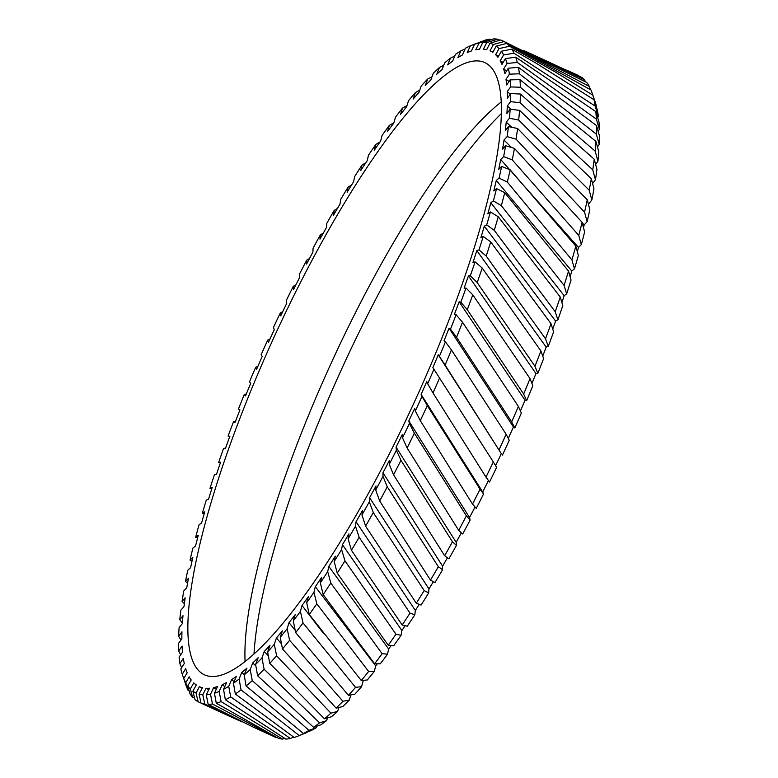 <?xml version="1.0" encoding="UTF-8"?>
<svg xmlns="http://www.w3.org/2000/svg" width="778" height="778" viewBox="0 0 778 778"><rect width="100%" height="100%" fill="white"/><g stroke="black" fill="none" stroke-linecap="round" stroke-linejoin="round"><path stroke-width="1.17" d="M245.089 661.543A336.689 77.285 114.6 0 1 331.409 362.665A336.689 77.285 114.6 0 1 501.217 101.996M193.819 663.41A336.689 77.285 114.6 0 1 287.841 307.903A336.689 77.285 114.6 0 1 484.752 62.571A336.689 77.285 114.6 0 1 495.43 74.007A336.689 77.285 114.6 0 1 401.409 429.514A336.689 77.285 114.6 0 1 204.497 674.847A336.689 77.285 114.6 0 1 193.819 663.41M253.988 654.026A345.276 79.259 114.6 0 1 501.333 113.637M509.609 46.262L555.463 72.072L592.797 95.13A363.909 83.528 -65.4 0 0 592.136 93.078A363.909 83.528 -65.4 0 0 590.979 90.005L506.731 43.422A363.909 83.528 114.6 0 1 509.609 46.262L499.068 48.576A356.742 81.885 -65.4 0 0 496.179 46.106L506.731 43.422M514.034 53.225L503.638 54.927A356.742 81.885 -65.4 0 0 501.333 51.26L511.768 49.15A363.909 83.528 114.6 0 1 513.966 53.079A363.909 83.528 114.6 0 1 514.034 53.225L595.151 106.051A363.909 83.528 -65.4 0 0 593.984 99.72L536.314 63.31L511.768 49.15M189.073 690.65L188.072 690.358A363.909 83.528 114.6 0 1 186.107 685.671L183.734 678.484A356.742 81.885 -65.4 0 0 185.748 682.734L188.072 690.358M201.016 703.059L198.127 701.795A363.909 83.528 114.6 0 1 194.947 699.587L192.876 691.175A356.742 81.885 -65.4 0 0 196.046 693.042L198.127 701.795M192.545 697.214A363.909 83.528 114.6 0 1 189.968 693.762L187.761 685.943A356.742 81.885 -65.4 0 0 190.357 689.016L192.545 697.214L194.539 697.944M481.222 41.467L480.24 41.856A363.909 83.528 114.6 0 1 481.222 41.467L481.533 41.565M584.618 79.91A363.909 83.528 -65.4 0 0 581.545 77.294L533.368 54.888L584.618 79.91L585.309 81.69M497.473 39.211L486.707 42.654A356.742 81.885 -65.4 0 0 482.72 42.605L493.437 38.9A363.909 83.528 114.6 0 1 497.473 39.211L499.884 40.213M523.788 50.551L533.368 54.888M489.829 39.172L479.015 43.111A356.742 81.885 -65.4 0 0 474.522 44.288L485.258 40.135A363.909 83.528 114.6 0 1 489.829 39.172L491.2 39.668M566.501 70.108L578.851 75.709A363.909 83.528 -65.4 0 0 578.501 75.544L576.09 74.435M545.514 338.77A363.909 83.528 -65.4 0 0 551.019 323.697L490.714 241.929A363.909 83.528 114.6 0 1 486.201 256.04L545.514 338.77L548.257 346.395L546.166 347.085A349.575 80.241 114.6 0 1 542.743 356.12M534.963 366.273A363.909 83.528 -65.4 0 0 540.914 350.956L482.214 268.031A363.909 83.528 114.6 0 1 477.186 282.56L534.963 366.273L537.812 373.391L535.945 373.528A349.575 80.241 114.6 0 1 531.948 383.476M564.05 285.4A363.909 83.528 -65.4 0 0 568.543 271.114L504.737 192.652A363.909 83.528 114.6 0 1 501.333 205.635L564.05 285.4L566.656 293.899L564.157 295.669A349.575 80.241 114.6 0 1 561.901 302.554M498.241 216.751A363.909 83.528 114.6 0 1 494.263 230.337L555.229 311.754A363.909 83.528 -65.4 0 0 560.248 297.021L498.241 216.751L490.393 211.956L487.835 213.775A349.575 80.241 -65.4 0 0 490.811 202.737L493.388 200.899A356.742 81.885 -65.4 0 0 496.549 188.577L504.737 192.652M499.087 449.665A363.909 83.528 -65.4 0 0 506.138 434.28L451.435 349.906A363.909 83.528 114.6 0 1 445.113 365.077L501.295 453.642A349.575 80.241 114.6 0 1 495.605 465.682M472.499 504.076A363.909 83.528 -65.4 0 0 480.036 489.187L427.278 405.581A363.909 83.528 114.6 0 1 420.295 420.645L472.499 504.076L476.253 508.355A356.742 81.885 114.6 0 0 483.546 494.02L480.036 489.187M439.667 377.768A363.909 83.528 114.6 0 1 432.996 392.939L485.997 477.118A363.909 83.528 -65.4 0 0 493.32 461.928L432.86 367.605A349.575 80.241 -65.4 0 0 438.247 354.846L439.405 356.402A356.742 81.885 -65.4 0 0 445.405 341.853L451.435 349.906M523.652 394.047A363.909 83.528 -65.4 0 0 530.022 378.604L472.781 294.843A363.909 83.528 114.6 0 1 467.286 309.693L523.652 394.047L526.638 400.641L525.014 400.232A349.575 80.241 114.6 0 1 520.433 410.988M462.502 322.209A363.909 83.528 114.6 0 1 456.569 337.263L511.661 421.909A363.909 83.528 -65.4 0 0 518.401 406.447L462.502 322.209L456.093 314.74L454.43 314.322A349.575 80.241 -65.4 0 0 459.146 301.786L460.819 302.214A356.742 81.885 -65.4 0 0 466.012 288.016L472.781 294.843M596.318 134.117A363.909 83.528 -65.4 0 0 596.473 125.521L518.42 67.336A363.909 83.528 114.6 0 1 519.422 73.793L596.318 134.117L599.245 144.377L597.485 147.023M595.121 151.068A363.909 83.528 -65.4 0 0 595.938 141.421L519.996 79.667A363.909 83.528 114.6 0 1 520.356 87.243L595.121 151.068L597.922 161.221L595.627 164.469M515.668 57.144A363.909 83.528 114.6 0 1 517.312 62.425L596.327 119.073A363.909 83.528 -65.4 0 0 595.822 111.585L515.668 57.144L505.389 58.642L501.966 64.399A349.575 80.241 -65.4 0 0 500.176 60.742L503.638 54.927M584.541 212.122A363.909 83.528 -65.4 0 0 587.273 199.781L517.603 128.516A363.909 83.528 114.6 0 1 516.028 139.136L584.541 212.122L587.118 221.662L584.142 224.959A349.575 80.241 114.6 0 1 583.5 227.662M510.154 169.808A363.909 83.528 114.6 0 1 507.334 182.081L571.908 259.891A363.909 83.528 -65.4 0 0 575.837 246.159L510.154 169.808L501.635 166.453L498.727 169.322A349.575 80.241 -65.4 0 0 500.701 159.509L503.629 156.611A356.742 81.885 -65.4 0 0 505.612 145.749L514.443 148.384A363.909 83.528 114.6 0 1 512.245 159.869L578.754 235.403A363.909 83.528 -65.4 0 0 582.1 222.323L514.443 148.384M592.748 169.808A363.909 83.528 -65.4 0 0 594.217 159.189L520.385 94.041A363.909 83.528 114.6 0 1 520.093 102.696L592.748 169.808L595.452 179.806L592.593 183.559M519.578 110.359A363.909 83.528 114.6 0 1 518.644 120.036L589.209 190.211A363.909 83.528 -65.4 0 0 591.319 178.687L519.578 110.359L510.174 109.173L506.916 113.462A349.575 80.241 -65.4 0 0 507.285 105.983L510.572 101.655A356.742 81.885 -65.4 0 0 510.718 93.555L520.385 94.041M313.583 727.304A363.909 83.528 -65.4 0 0 319.564 722.859L264.131 669.265A363.909 83.528 114.6 0 1 257.586 675.732L313.583 727.304L320.857 724.785A356.742 81.885 114.6 0 0 326.575 720.652L319.564 722.859M303.449 733.537A363.909 83.528 -65.4 0 0 308.973 730.357L252.257 680.662A363.909 83.528 114.6 0 1 246.081 685.953L303.449 733.537L311.035 730.61A356.742 81.885 114.6 0 0 316.306 727.702L308.973 730.357M336.164 708.136A363.909 83.528 -65.4 0 0 342.913 701.289L289.611 640.304A363.909 83.528 114.6 0 1 282.472 648.969L336.164 708.136L342.806 706.541A356.742 81.885 114.6 0 0 349.283 700.074L342.913 701.289M276.608 655.776A363.909 83.528 114.6 0 1 269.742 663.381L324.514 718.814A363.909 83.528 -65.4 0 0 330.893 713.154L276.608 655.776L274.303 644.33L276.423 637.979A349.575 80.241 -65.4 0 0 282.375 630.89L280.236 637.308A356.742 81.885 -65.4 0 0 287.15 628.77L289.611 640.304M278.514 738.39A363.909 83.528 -65.4 0 0 282.463 739.071L221.117 701.6A363.909 83.528 114.6 0 1 216.284 703.195L278.514 738.39M204.779 704.061A363.909 83.528 114.6 0 1 201.025 703.118L232.603 717.647L204.779 704.061L202.786 694.793L206.034 688.277A349.575 80.241 -65.4 0 0 209.554 688.238L206.267 694.822A356.742 81.885 -65.4 0 0 210.507 694.258L212.462 703.993A363.909 83.528 114.6 0 1 208.154 704.323L251.751 726.409L275.548 737.311L212.462 703.993M242.23 721.955L232.603 717.647M294.191 737.476A363.909 83.528 -65.4 0 0 297.77 736.192A363.909 83.528 -65.4 0 0 299.219 735.58L241.083 689.882A363.909 83.528 114.6 0 1 235.316 693.976L294.191 737.476M230.677 696.884A363.909 83.528 114.6 0 1 225.357 699.733L285.857 739.1A363.909 83.528 -65.4 0 0 290.359 738.487L230.677 696.884L228.732 686.352L231.62 679.622A349.575 80.241 -65.4 0 0 236.386 676.422L233.468 683.22A356.742 81.885 -65.4 0 0 239.089 679.038L241.083 689.882M430.477 580.106A363.909 83.528 -65.4 0 0 438.354 566.724L387.259 486.824A363.909 83.528 114.6 0 1 379.674 500.944L430.477 580.106L434.99 582.528A356.742 81.885 114.6 0 0 442.594 569.69L438.354 566.724M416.288 603.251A363.909 83.528 -65.4 0 0 424.166 590.56L373.284 512.537A363.909 83.528 114.6 0 1 365.602 526.142L416.288 603.251L421.093 605.051A356.742 81.885 114.6 0 0 428.688 592.894L424.166 590.56M458.68 530.353A363.909 83.528 -65.4 0 0 466.392 515.863L414.353 433.161A363.909 83.528 114.6 0 1 407.118 448.011L458.68 530.353L462.667 534.009A356.742 81.885 114.6 0 0 470.126 520.083L466.392 515.863M400.981 460.304A363.909 83.528 114.6 0 1 393.542 474.833L444.646 555.755A363.909 83.528 -65.4 0 0 452.456 541.77L400.981 460.304L396.372 450.238L396.07 447.126A349.575 80.241 -65.4 0 0 402.197 434.688L402.508 437.839A356.742 81.885 -65.4 0 0 409.403 423.533L414.353 433.161M374.578 663.78A363.909 83.528 -65.4 0 0 382.124 653.695L330.815 583.062A363.909 83.528 114.6 0 1 323.162 594.557L374.578 663.78L380.286 663.79A356.742 81.885 114.6 0 0 387.541 654.181L382.124 653.695M303.041 622.945A363.909 83.528 114.6 0 1 295.679 632.621L348.447 695.337A363.909 83.528 -65.4 0 0 355.507 687.353L303.041 622.945L300.386 611.382L302.029 605.488A349.575 80.241 -65.4 0 0 308.331 596.726L306.678 602.687A356.742 81.885 -65.4 0 0 313.942 592.301L316.811 603.816A363.909 83.528 114.6 0 1 309.274 614.445L361.284 680.517A363.909 83.528 -65.4 0 0 368.616 671.453L316.811 603.816M402.177 625.006A363.909 83.528 -65.4 0 0 410.006 613.103L359.154 537.267A363.909 83.528 114.6 0 1 351.423 550.25L402.177 625.006L407.273 626.193A356.742 81.885 114.6 0 0 414.81 614.815L410.006 613.103M344.965 560.831A363.909 83.528 114.6 0 1 337.244 573.114L388.241 645.225A363.909 83.528 -65.4 0 0 395.953 634.196L344.965 560.831L341.591 549.569L342.427 544.658A349.575 80.241 -65.4 0 0 348.933 533.864L348.087 538.823A356.742 81.885 -65.4 0 0 355.497 526.22L359.154 537.267M551.019 323.697L553.625 331.807A356.742 81.885 114.6 0 1 548.257 346.395M540.914 350.956L543.618 358.59A356.742 81.885 114.6 0 1 537.812 373.391M568.543 271.114L571.052 280.061A356.742 81.885 114.6 0 1 566.656 293.899M560.248 297.021L562.795 305.569A356.742 81.885 114.6 0 1 557.894 319.836L555.229 311.754M506.138 434.28L509.25 440.309A356.742 81.885 114.6 0 1 502.413 455.14M493.32 461.928L496.627 467.364A356.742 81.885 114.6 0 1 489.527 482L485.997 477.118M530.022 378.604L532.833 385.723A356.742 81.885 114.6 0 1 526.638 400.641M518.401 406.447L521.348 413.03A356.742 81.885 114.6 0 1 514.812 427.958L511.661 421.909M596.473 125.521L599.478 135.946A356.742 81.885 114.6 0 1 599.245 144.377M595.938 141.421L598.788 151.788A356.742 81.885 114.6 0 1 597.922 161.221M593.984 99.72L597.348 110.106A356.742 81.885 114.6 0 1 598.389 116.369L595.151 106.051M595.822 111.585L598.992 122.02A356.742 81.885 114.6 0 1 599.4 129.391L596.327 119.073M587.273 199.781L589.841 209.652A356.742 81.885 114.6 0 1 587.118 221.662M575.837 246.159L578.346 255.456A356.742 81.885 114.6 0 1 574.485 268.78L571.908 259.891M582.1 222.323L584.618 231.932A356.742 81.885 114.6 0 1 581.322 244.642L578.754 235.403M594.217 159.189L596.95 169.439A356.742 81.885 114.6 0 1 595.452 179.806M591.319 178.687L593.954 188.772A356.742 81.885 114.6 0 1 591.844 200.004L589.209 190.211M330.893 713.154L337.594 711.423A356.742 81.885 114.6 0 1 331.477 716.742L324.514 718.814M282.463 739.071L284.33 738.225M299.219 735.58L306.853 732.516A356.742 81.885 114.6 0 1 306.649 732.604L297.77 736.192M290.359 738.487L293.598 737.097M452.456 541.77L456.443 545.368A356.742 81.885 114.6 0 1 448.887 558.798L444.646 555.755M355.507 687.353L361.566 686.682A356.742 81.885 114.6 0 1 354.778 694.248L348.447 695.337M368.616 671.453L374.344 671.346A356.742 81.885 114.6 0 1 367.304 679.972L361.284 680.517M395.953 634.196L401.059 635.286A356.742 81.885 114.6 0 1 393.639 645.818L388.241 645.225M225.571 448.06L223.558 448.517A356.742 81.885 -65.4 0 0 218.599 462.56L220.621 462.142A349.575 80.241 -65.4 0 0 216.517 474.269L214.465 474.697A356.742 81.885 -65.4 0 0 209.982 488.37L212.238 487.388A349.575 80.241 -65.4 0 0 208.562 499.145L206.287 500.137A356.742 81.885 -65.4 0 0 202.319 513.344L204.779 511.807A349.575 80.241 -65.4 0 0 201.56 523.098L199.08 524.654A356.742 81.885 -65.4 0 0 195.648 537.297L197.612 537.88M202.319 513.344L204.254 513.606M195.648 537.297L198.302 535.215A349.575 80.241 -65.4 0 0 195.57 545.981L192.895 548.082A356.742 81.885 -65.4 0 0 190.026 560.072L192.847 557.466A349.575 80.241 -65.4 0 0 190.62 567.609L187.77 570.245A356.742 81.885 -65.4 0 0 185.485 581.497L187.605 582.994M190.026 560.072L192.04 561.055M235.569 421.131L233.497 421.773A356.742 81.885 -65.4 0 0 228.09 436.098L229.88 436.234A349.575 80.241 -65.4 0 0 225.367 448.653L223.558 448.517M257.858 366.38L255.641 367.362A356.742 81.885 -65.4 0 0 249.466 381.93L250.74 383.194A349.575 80.241 -65.4 0 0 245.508 395.924L244.214 394.66A356.742 81.885 -65.4 0 0 238.408 409.16L239.945 409.86A349.575 80.241 -65.4 0 0 235.053 422.483L233.497 421.773M246.354 393.843L244.214 394.66M209.982 488.37L211.927 488.36M218.599 462.56L220.563 462.327M182.246 674.263L183.744 678.484L187.197 672.824A349.575 80.241 -65.4 0 1 185.679 668.662L182.246 674.263A356.742 81.885 -65.4 0 1 180.846 668.856L184.289 663.537A349.575 80.241 -65.4 0 1 183.297 658.373L179.893 663.644L181.595 667.699M185.485 581.497L188.461 578.385A349.575 80.241 -65.4 0 0 186.749 587.847L183.744 590.998A356.742 81.885 -65.4 0 0 182.062 601.443L185.174 597.835A349.575 80.241 -65.4 0 0 183.997 606.548L180.856 610.185A356.742 81.885 -65.4 0 0 179.776 619.745L182.995 615.67A349.575 80.241 -65.4 0 0 182.363 623.577L179.105 627.69A356.742 81.885 -65.4 0 0 178.658 636.287L181.002 640.002M182.062 601.443L184.357 603.65M179.776 619.745L182.392 623.022M178.658 636.287L181.955 631.785A349.575 80.241 -65.4 0 0 181.867 638.826L178.522 643.367A356.742 81.885 -65.4 0 0 178.687 650.953L182.062 646.051A349.575 80.241 -65.4 0 0 182.509 652.168L179.105 657.128A356.742 81.885 -65.4 0 0 179.893 663.644M178.687 650.953L180.671 654.843M419.75 90.17L415.364 92.601A356.742 81.885 -65.4 0 0 408.576 100.634L406.573 106.887A349.575 80.241 -65.4 0 0 400.514 114.415L402.537 108.093A356.742 81.885 -65.4 0 0 395.525 117.118L393.765 123.148A349.575 80.241 -65.4 0 0 387.532 131.511L389.311 125.423A356.742 81.885 -65.4 0 0 382.115 135.372L380.607 141.129A349.575 80.241 -65.4 0 0 374.237 150.271L375.764 144.455A356.742 81.885 -65.4 0 0 368.451 155.26L367.197 160.706A349.575 80.241 -65.4 0 0 360.749 170.557L362.003 165.062A356.742 81.885 -65.4 0 0 354.612 176.645L353.63 181.741A349.575 80.241 -65.4 0 0 347.134 192.234L348.126 187.09A356.742 81.885 -65.4 0 0 340.696 199.372L340.005 204.079A349.575 80.241 -65.4 0 0 333.509 215.156L334.219 210.4A356.742 81.885 -65.4 0 0 326.818 223.296L326.4 227.584A349.575 80.241 -65.4 0 0 319.962 239.147L320.38 234.82A356.742 81.885 -65.4 0 0 313.067 248.24L312.931 252.072A349.575 80.241 -65.4 0 0 306.581 264.053L306.717 260.173A356.742 81.885 -65.4 0 0 299.53 274.021L299.686 277.386A349.575 80.241 -65.4 0 0 293.471 289.688L293.316 286.285A356.742 81.885 -65.4 0 0 286.314 300.473L286.751 303.332A349.575 80.241 -65.4 0 0 280.722 315.878L280.274 312.989A356.742 81.885 -65.4 0 0 273.496 327.402L274.226 329.746A349.575 80.241 -65.4 0 0 268.42 342.437L267.69 340.074A356.742 81.885 -65.4 0 0 261.184 354.612L262.196 356.421A349.575 80.241 -65.4 0 0 256.652 369.19L255.641 367.362M443.703 65.352L439.434 67.511A356.742 81.885 -65.4 0 0 433.249 73.404L430.808 79.988A349.575 80.241 -65.4 0 0 425.226 85.687L427.696 79.045A356.742 81.885 -65.4 0 0 421.18 86.027L418.953 92.465A349.575 80.241 -65.4 0 0 413.118 99.107L415.364 92.601M432.014 76.74L427.696 79.045M393.882 122.739L389.311 125.423M407.011 105.536L402.537 108.093M475.757 43.665L470.369 45.853A356.742 81.885 -65.4 0 0 465.4 48.246L462.443 54.966A349.575 80.241 -65.4 0 0 457.863 57.65L460.848 50.862A356.742 81.885 -65.4 0 0 455.431 54.441L452.631 61.17A349.575 80.241 -65.4 0 0 447.681 64.885L450.511 58.097A356.742 81.885 -65.4 0 0 444.695 62.853L442.06 69.524A349.575 80.241 -65.4 0 0 436.779 74.25L439.434 67.511M454.751 56.074L450.511 58.097M465.069 48.985L460.848 50.862M295.903 284.845L293.316 286.285M309.469 258.578L306.717 260.173M270.015 338.936L267.69 340.074M282.715 311.696L280.274 312.989M351.607 184.979L348.126 187.09M380.072 141.878L375.764 144.455M365.854 162.738L362.003 165.062M323.337 233.06L320.38 234.82M337.409 208.475L334.219 210.4M486.201 256.04L478.985 249.894A356.742 81.885 -65.4 0 0 483.216 236.444L490.714 241.929M477.186 282.56L470.35 275.733A356.742 81.885 -65.4 0 0 475.076 261.855L482.214 268.031M501.333 205.635L493.388 200.899M494.263 230.337L486.688 224.891A356.742 81.885 -65.4 0 0 490.393 211.956M445.113 365.077L439.405 356.402M420.295 420.645L415.326 410.93A356.742 81.885 -65.4 0 0 421.968 396.43L427.278 405.581M432.996 392.939L427.657 383.719A356.742 81.885 -65.4 0 0 433.998 369.142M467.286 309.693L460.819 302.214M456.569 337.263L450.481 329.172A356.742 81.885 -65.4 0 0 456.093 314.74M519.422 73.793L509.415 74.163A356.742 81.885 -65.4 0 0 508.326 68.201L518.42 67.336M520.356 87.243L510.582 86.922A356.742 81.885 -65.4 0 0 510.105 79.862L519.996 79.667M517.312 62.425L507.1 63.475A356.742 81.885 -65.4 0 0 505.389 58.642M516.028 139.136L507.091 136.617A356.742 81.885 -65.4 0 0 508.472 126.61L517.603 128.516M507.334 182.081L499.048 178.084A356.742 81.885 -65.4 0 0 501.635 166.453M512.245 159.869L503.629 156.611M520.093 102.696L510.572 101.655M518.644 120.036L509.415 118.256A356.742 81.885 -65.4 0 0 510.174 109.173M257.586 675.732L255.612 664.402A356.742 81.885 -65.4 0 0 261.962 657.955L264.131 669.265M246.081 685.953L244.185 674.886A356.742 81.885 -65.4 0 0 250.195 669.557L252.257 680.662M282.472 648.969L280.236 637.308M269.742 663.381L267.651 651.847A356.742 81.885 -65.4 0 0 274.303 644.33M216.284 703.195L214.446 693.217A356.742 81.885 -65.4 0 0 219.182 691.438L221.117 701.6M201.025 703.118L199.061 694.141A356.742 81.885 -65.4 0 0 202.786 694.793M208.154 704.323L206.267 694.822M235.316 693.976L233.468 683.22M225.357 699.733L223.529 689.347A356.742 81.885 -65.4 0 0 228.732 686.352M379.674 500.944L375.725 490.033A356.742 81.885 -65.4 0 0 382.99 476.379L387.259 486.824M365.602 526.142L361.964 514.939A356.742 81.885 -65.4 0 0 369.326 501.771L373.284 512.537M407.118 448.011L402.508 437.839M393.542 474.833L389.272 464.272A356.742 81.885 -65.4 0 0 396.372 450.238M323.162 594.557L320.341 582.848A356.742 81.885 -65.4 0 0 327.703 571.645L330.815 583.062M295.679 632.621L293.277 620.883A356.742 81.885 -65.4 0 0 300.386 611.382M309.274 614.445L306.678 602.687M351.423 550.25L348.087 538.823M337.244 573.114L334.17 561.512A356.742 81.885 -65.4 0 0 341.591 549.569M592.136 93.078L595.228 102.142A356.742 81.885 114.6 0 1 596.23 105.4L592.797 95.13M185.748 682.734L189.161 676.841A349.575 80.241 -65.4 0 0 191.213 679.982L187.761 685.943M190.357 689.016L193.741 682.86A349.575 80.241 -65.4 0 0 196.299 684.961L192.876 691.175M196.046 693.042L199.382 686.682A349.575 80.241 -65.4 0 0 202.426 687.723L199.061 694.141M210.507 694.258L213.668 687.616A349.575 80.241 -65.4 0 0 217.626 686.517L214.446 693.217M219.182 691.438L222.207 684.728A349.575 80.241 -65.4 0 0 226.593 682.569L223.529 689.347M239.089 679.038L241.812 672.338A349.575 80.241 -65.4 0 0 246.937 668.108L244.185 674.886M250.195 669.557L252.733 662.924A349.575 80.241 -65.4 0 0 258.17 657.702L255.612 664.402M261.962 657.955L264.296 651.439A349.575 80.241 -65.4 0 0 270.015 645.263L267.651 651.847M287.15 628.77L289.027 622.624A349.575 80.241 -65.4 0 0 295.183 614.669L293.277 620.883M313.942 592.301L315.323 586.69A349.575 80.241 -65.4 0 0 321.732 577.188L320.341 582.848M327.703 571.645L328.822 566.374A349.575 80.241 -65.4 0 0 335.299 556.182L334.17 561.512M355.497 526.22L356.052 521.717A349.575 80.241 -65.4 0 0 362.529 510.387L361.964 514.939M369.326 501.771L369.599 497.696A349.575 80.241 -65.4 0 0 376.007 485.919L375.725 490.033M382.99 476.379L382.971 472.781A349.575 80.241 -65.4 0 0 389.263 460.634L389.272 464.272M409.403 423.533L408.82 420.927A349.575 80.241 -65.4 0 0 414.732 408.294L415.326 410.93M421.968 396.43L421.102 394.358A349.575 80.241 -65.4 0 0 426.782 381.619L427.657 383.719M445.405 341.853L443.995 340.871A349.575 80.241 -65.4 0 0 449.062 328.18L450.481 329.172M466.012 288.016L464.106 288.161A349.575 80.241 -65.4 0 0 468.424 275.869L470.35 275.733M475.076 261.855L472.936 262.556A349.575 80.241 -65.4 0 0 476.826 250.604L478.985 249.894M483.216 236.444L480.862 237.708A349.575 80.241 -65.4 0 0 484.305 226.174L486.688 224.891M496.549 188.577L493.806 190.921A349.575 80.241 -65.4 0 0 496.286 180.457L499.048 178.084M505.612 145.749L502.569 149.113A349.575 80.241 -65.4 0 0 504.018 140.021L507.091 136.617M508.472 126.61L505.311 130.451A349.575 80.241 -65.4 0 0 506.215 122.136L509.415 118.256M510.718 93.555L507.382 98.261A349.575 80.241 -65.4 0 0 507.207 91.678L510.582 86.922M510.105 79.862L506.711 84.958A349.575 80.241 -65.4 0 0 505.992 79.307L509.415 74.163M508.326 68.201L504.903 73.647A349.575 80.241 -65.4 0 0 503.638 68.979L507.1 63.475M501.333 51.26L497.93 57.29A349.575 80.241 -65.4 0 0 495.625 54.664L499.068 48.576M496.179 46.106L492.814 52.369A349.575 80.241 -65.4 0 0 490.121 50.842A349.575 80.241 -65.4 0 0 490.014 50.794L493.408 44.472A356.742 81.885 -65.4 0 0 489.965 43.218L486.668 49.656A349.575 80.241 -65.4 0 0 483.381 49.16L486.707 42.654M482.72 42.605L479.52 49.189A349.575 80.241 -65.4 0 0 475.776 49.753L479.015 43.111M474.522 44.288L471.419 50.969A349.575 80.241 -65.4 0 0 467.247 52.593L470.369 45.853M598.389 116.369L597.66 117.604M599.4 129.391L598.156 131.365M591.844 200.004L588.751 203.758A349.575 80.241 114.6 0 1 588.557 204.711M581.322 244.642L578.482 247.443A349.575 80.241 114.6 0 1 577.334 251.693M574.485 268.78L571.801 271.075A349.575 80.241 114.6 0 1 570.109 276.705M557.894 319.836L555.589 321.071A349.575 80.241 114.6 0 1 552.75 329.084M514.812 427.958L513.431 426.996A349.575 80.241 114.6 0 1 508.297 438.452M488.428 480.483A349.575 80.241 114.6 0 1 482.71 491.997L483.546 494.02M475.057 507.003A349.575 80.241 114.6 0 1 469.552 517.545L470.126 520.083M461.373 532.823A349.575 80.241 114.6 0 1 456.151 542.324L456.443 545.368M447.447 557.768A349.575 80.241 114.6 0 1 442.585 566.18L442.594 569.69M433.385 581.672A349.575 80.241 114.6 0 1 428.95 588.936L428.688 592.894M419.264 604.37A349.575 80.241 114.6 0 1 415.355 610.429L414.81 614.815M405.173 625.707A349.575 80.241 114.6 0 1 401.876 630.511L401.059 635.286M391.188 645.555A349.575 80.241 114.6 0 1 388.63 649.037L387.541 654.181M377.359 663.79A349.575 80.241 114.6 0 1 375.686 665.89L374.344 671.346M363.715 680.303A349.575 80.241 114.6 0 1 363.161 680.935L361.566 686.682M350.859 694.929L349.283 700.074M338.907 707.484L337.594 711.423M327.557 717.909L326.575 720.652M316.889 726.156L316.306 727.702M489.965 43.218L500.604 39.999A363.909 83.528 114.6 0 1 502.423 40.719A363.909 83.528 114.6 0 1 504.076 41.574L589.277 86.397A363.909 83.528 -65.4 0 0 586.826 82.517L502.423 40.719M590.463 89.694L589.277 86.397M504.076 41.574L493.408 44.472M492.941 52.136L490.198 50.881M342.427 544.658L401.876 630.511M356.052 521.717L415.355 610.429M315.323 586.69L375.686 665.89M302.029 605.488L323.58 633.525M362.674 680.39L363.161 680.935M328.822 566.374L388.63 649.037M396.07 447.126L456.151 542.324M408.82 420.927L469.552 517.545M369.599 497.696L428.95 588.936M382.971 472.781L442.585 566.18M231.62 679.622L234.139 681.654M241.812 672.338L244.311 674.575M213.668 687.616L216.313 689.279M206.034 688.277L208.796 689.755M222.207 684.728L224.784 686.566M276.423 637.979L281.49 643.883M289.027 622.624L295.202 630.336M252.733 662.924L255.894 666.036M264.296 651.439L268.371 655.835M511.156 109.29L507.285 105.983M510.329 94.119L507.207 91.678M584.142 224.959L582.226 222.79M511.486 147.489L504.018 140.021M578.482 247.443L500.701 159.509M588.751 203.758L588.139 203.116M511.788 127.3L506.215 122.136M503.123 62.454L500.176 60.742M498.552 56.191L495.625 54.664M509.026 81.476L505.992 79.307M506.624 70.905L503.638 68.979M525.014 400.232L459.146 301.786M535.945 373.528L468.424 275.869M501.295 453.642L438.247 354.846M421.102 394.358L482.71 491.997M513.431 426.996L449.062 328.18M564.157 295.669L490.811 202.737M571.801 271.075L496.286 180.457M546.166 347.085L476.826 250.604M555.589 321.071L484.305 226.174M199.382 686.682L202.28 688.015M490.121 50.842L490.811 51.163"/></g></svg>
